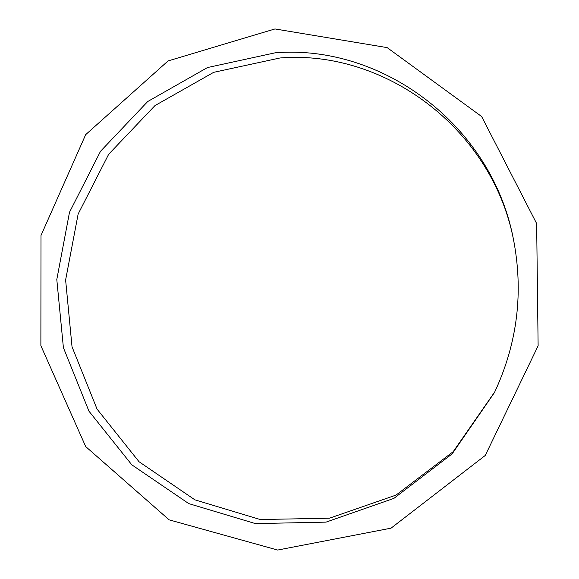 <?xml version="1.0" encoding="UTF-8"?>
<svg xmlns="http://www.w3.org/2000/svg" width="579" height="579" viewBox="0 0 579 579"><rect width="100%" height="100%" fill="white"/><g stroke="black" fill="none" stroke-linecap="round" stroke-linejoin="round"><path stroke-width="0.87" d="M494.835 391.766L453.198 451.671L396.014 495.096L329.451 518.205L260.246 519.529L194.891 499.836L139.032 461.724L97.062 409.114L72.028 346.792L65.615 279.975L78.143 214.035L108.686 154.246L155.013 105.559L213.68 72.332L280.026 57.972C383.978 49.49 491.144 127.554 513.334 238.722M275.09 52.827C381.25 44.011 490.854 124.015 513.168 237.897C523.836 291.483 517.604 343.029 494.473 392.526L452.148 453.864L393.894 498.381L326.02 522.128L255.44 523.604L188.776 503.614L131.788 464.799L88.963 411.191L63.4 347.661L56.8 279.527L69.502 212.261L100.551 151.249L147.71 101.528L207.47 67.555L275.09 52.827M274.967 28.95L387.134 47.608L481.634 116.524L536.646 223.552L538.123 345.829L485.245 455.47L391.049 528.164L277.659 550.05L169.148 519.848L85.714 446.604L40.877 345.721L40.993 235.472L85.678 134.646L168.084 60.918L274.967 28.95"/></g></svg>
